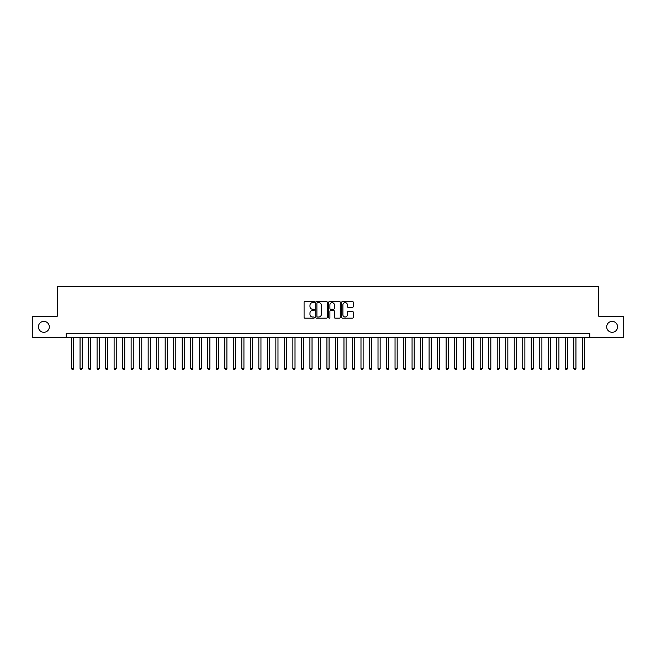 <?xml version="1.0" encoding="UTF-8"?>
<svg xmlns="http://www.w3.org/2000/svg" width="656" height="656" viewBox="0 0 656 656"><rect width="100%" height="100%" fill="white"/><g stroke="black" fill="none" stroke-linecap="round" stroke-linejoin="round"><path stroke-width="0.98" d="M314.38 302.055A0.582 0.582 0 0 0 313.798 301.465L304.917 301.465A0.836 0.836 0 0 0 304.081 302.301L304.081 317.348A0.836 0.836 0 0 0 304.917 318.176L313.798 318.176A0.582 0.582 0 0 0 314.38 317.594A0.582 0.582 0 0 0 313.798 317.012L312.641 317.012A2.673 2.673 0 0 1 309.968 314.339L309.968 313.084A2.673 2.673 0 0 1 312.641 310.411L313.798 310.411A0.582 0.582 0 0 0 314.38 309.821A0.582 0.582 0 0 0 313.798 309.238L312.641 309.238A2.673 2.673 0 0 1 309.968 306.565L309.968 305.311A2.673 2.673 0 0 1 312.641 302.637L313.798 302.637A0.582 0.582 0 0 0 314.38 302.055M606.685 326.852A5.445 5.445 0 0 0 612.13 332.297A5.445 5.445 0 0 0 617.583 326.852A5.445 5.445 0 0 0 612.13 321.399A5.445 5.445 0 0 0 606.685 326.852M38.417 326.852A5.445 5.445 0 0 0 43.87 332.297A5.445 5.445 0 0 0 49.315 326.852A5.445 5.445 0 0 0 43.87 321.399A5.445 5.445 0 0 0 38.417 326.852M352.42 307.361A0.836 0.836 0 0 0 353.256 306.524L353.256 302.301A0.836 0.836 0 0 0 352.42 301.465L342.563 301.465A0.836 0.836 0 0 0 341.727 302.301L341.727 317.348A0.836 0.836 0 0 0 342.563 318.176L352.42 318.176A0.836 0.836 0 0 0 353.256 317.348L353.256 312.248A0.836 0.836 0 0 0 352.42 311.411L348.205 311.411A0.836 0.836 0 0 0 347.368 312.248L347.368 314.773A2.239 2.239 0 0 1 345.13 317.012A2.239 2.239 0 0 1 342.899 314.773L342.899 304.876A2.239 2.239 0 0 1 345.13 302.637A2.239 2.239 0 0 1 347.368 304.876L347.368 306.524A0.836 0.836 0 0 0 348.205 307.361L352.42 307.361M66.215 337.496L32.8 337.496L32.8 316.208L57.277 316.208L57.277 286.41L598.723 286.41L598.723 316.208L623.2 316.208L623.2 337.496L589.785 337.496L589.785 333.24L66.215 333.24L66.215 337.496L589.785 337.496M327.27 302.301A0.836 0.836 0 0 0 326.434 301.465L316.569 301.465A0.836 0.836 0 0 0 315.741 302.301L315.741 317.348A0.836 0.836 0 0 0 316.569 318.176L326.434 318.176A0.836 0.836 0 0 0 327.27 317.348L327.27 302.301M329.566 301.465L339.431 301.465A0.836 0.836 0 0 1 340.259 302.301L340.259 317.348A0.836 0.836 0 0 1 339.431 318.176L335.208 318.176A0.836 0.836 0 0 1 334.371 317.348L334.371 311.247A0.836 0.836 0 0 0 333.535 310.411L330.739 310.411A0.836 0.836 0 0 0 329.902 311.247L329.902 317.594A0.582 0.582 0 0 1 329.32 318.176A0.582 0.582 0 0 1 328.73 317.594L328.73 302.301A0.836 0.836 0 0 1 329.566 301.465M317.496 302.637A0.582 0.582 0 0 0 316.905 303.22L316.905 316.422A0.582 0.582 0 0 0 317.496 317.012L318.701 317.012A2.673 2.673 0 0 0 321.374 314.339L321.374 305.311A2.673 2.673 0 0 0 318.701 302.637L317.496 302.637M334.371 304.917A2.239 2.239 0 0 0 332.133 302.678A2.239 2.239 0 0 0 329.902 304.917L329.902 308.402A0.836 0.836 0 0 0 330.739 309.238L333.535 309.238A0.836 0.836 0 0 0 334.371 308.402L334.371 304.917M71.537 337.496L71.537 368.483L73.661 368.483L73.661 337.496M73.661 368.483L73.029 369.59L72.176 369.59L71.537 368.483M80.048 337.496L80.048 368.483L82.18 368.483L82.18 337.496M82.18 368.483L81.541 369.59L80.688 369.59L80.048 368.483M88.56 337.496L88.56 368.483L90.692 368.483L90.692 337.496M90.692 368.483L90.052 369.59L89.2 369.59L88.56 368.483M97.08 337.496L97.08 368.483L99.204 368.483L99.204 337.496M99.204 368.483L98.564 369.59L97.711 369.59L97.08 368.483M105.591 337.496L105.591 368.483L107.715 368.483L107.715 337.496M107.715 368.483L107.076 369.59L106.231 369.59L105.591 368.483M114.103 337.496L114.103 368.483L116.227 368.483L116.227 337.496M116.227 368.483L115.595 369.59L114.743 369.59L114.103 368.483M122.615 337.496L122.615 368.483L124.747 368.483L124.747 337.496M124.747 368.483L124.107 369.59L123.254 369.59L122.615 368.483M131.126 337.496L131.126 368.483L133.258 368.483L133.258 337.496M133.258 368.483L132.619 369.59L131.766 369.59L131.126 368.483M139.646 337.496L139.646 368.483L141.77 368.483L141.77 337.496M141.77 368.483L141.13 369.59L140.277 369.59L139.646 368.483M148.158 337.496L148.158 368.483L150.281 368.483L150.281 337.496M150.281 368.483L149.642 369.59L148.797 369.59L148.158 368.483M156.669 337.496L156.669 368.483L158.801 368.483L158.801 337.496M158.801 368.483L158.162 369.59L157.309 369.59L156.669 368.483M165.181 337.496L165.181 368.483L167.313 368.483L167.313 337.496M167.313 368.483L166.673 369.59L165.82 369.59L165.181 368.483M173.692 337.496L173.692 368.483L175.824 368.483L175.824 337.496M175.824 368.483L175.185 369.59L174.332 369.59L173.692 368.483M182.212 337.496L182.212 368.483L184.336 368.483L184.336 337.496M184.336 368.483L183.696 369.59L182.844 369.59L182.212 368.483M190.724 337.496L190.724 368.483L192.848 368.483L192.848 337.496M192.848 368.483L192.216 369.59L191.363 369.59L190.724 368.483M199.235 337.496L199.235 368.483L201.367 368.483L201.367 337.496M201.367 368.483L200.728 369.59L199.875 369.59L199.235 368.483M207.747 337.496L207.747 368.483L209.879 368.483L209.879 337.496M209.879 368.483L209.239 369.59L208.387 369.59L207.747 368.483M216.259 337.496L216.259 368.483L218.391 368.483L218.391 337.496M218.391 368.483L217.751 369.59L216.898 369.59L216.259 368.483M224.778 337.496L224.778 368.483L226.902 368.483L226.902 337.496M226.902 368.483L226.263 369.59L225.418 369.59L224.778 368.483M233.29 337.496L233.29 368.483L235.414 368.483L235.414 337.496M235.414 368.483L234.782 369.59L233.93 369.59L233.29 368.483M241.802 337.496L241.802 368.483L243.934 368.483L243.934 337.496M243.934 368.483L243.294 369.59L242.441 369.59L241.802 368.483M250.313 337.496L250.313 368.483L252.445 368.483L252.445 337.496M252.445 368.483L251.806 369.59L250.953 369.59L250.313 368.483M258.833 337.496L258.833 368.483L260.957 368.483L260.957 337.496M260.957 368.483L260.317 369.59L259.464 369.59L258.833 368.483M267.345 337.496L267.345 368.483L269.468 368.483L269.468 337.496M269.468 368.483L268.829 369.59L267.984 369.59L267.345 368.483M275.856 337.496L275.856 368.483L277.988 368.483L277.988 337.496M277.988 368.483L277.349 369.59L276.496 369.59L275.856 368.483M284.368 337.496L284.368 368.483L286.5 368.483L286.5 337.496M286.5 368.483L285.86 369.59L285.007 369.59L284.368 368.483M292.879 337.496L292.879 368.483L295.011 368.483L295.011 337.496M295.011 368.483L294.372 369.59L293.519 369.59L292.879 368.483M301.399 337.496L301.399 368.483L303.523 368.483L303.523 337.496M303.523 368.483L302.883 369.59L302.031 369.59L301.399 368.483M309.911 337.496L309.911 368.483L312.035 368.483L312.035 337.496M312.035 368.483L311.395 369.59L310.55 369.59L309.911 368.483M318.422 337.496L318.422 368.483L320.554 368.483L320.554 337.496M320.554 368.483L319.915 369.59L319.062 369.59L318.422 368.483M326.934 337.496L326.934 368.483L329.066 368.483L329.066 337.496M329.066 368.483L328.426 369.59L327.574 369.59L326.934 368.483M335.446 337.496L335.446 368.483L337.578 368.483L337.578 337.496M337.578 368.483L336.938 369.59L336.085 369.59L335.446 368.483M343.965 337.496L343.965 368.483L346.089 368.483L346.089 337.496M346.089 368.483L345.45 369.59L344.605 369.59L343.965 368.483M352.477 337.496L352.477 368.483L354.601 368.483L354.601 337.496M354.601 368.483L353.969 369.59L353.117 369.59L352.477 368.483M360.989 337.496L360.989 368.483L363.121 368.483L363.121 337.496M363.121 368.483L362.481 369.59L361.628 369.59L360.989 368.483M369.5 337.496L369.5 368.483L371.632 368.483L371.632 337.496M371.632 368.483L370.993 369.59L370.14 369.59L369.5 368.483M378.012 337.496L378.012 368.483L380.144 368.483L380.144 337.496M380.144 368.483L379.504 369.59L378.651 369.59L378.012 368.483M386.532 337.496L386.532 368.483L388.655 368.483L388.655 337.496M388.655 368.483L388.016 369.59L387.171 369.59L386.532 368.483M395.043 337.496L395.043 368.483L397.167 368.483L397.167 337.496M397.167 368.483L396.536 369.59L395.683 369.59L395.043 368.483M403.555 337.496L403.555 368.483L405.687 368.483L405.687 337.496M405.687 368.483L405.047 369.59L404.194 369.59L403.555 368.483M412.066 337.496L412.066 368.483L414.198 368.483L414.198 337.496M414.198 368.483L413.559 369.59L412.706 369.59L412.066 368.483M420.586 337.496L420.586 368.483L422.71 368.483L422.71 337.496M422.71 368.483L422.07 369.59L421.218 369.59L420.586 368.483M429.098 337.496L429.098 368.483L431.222 368.483L431.222 337.496M431.222 368.483L430.582 369.59L429.737 369.59L429.098 368.483M437.609 337.496L437.609 368.483L439.741 368.483L439.741 337.496M439.741 368.483L439.102 369.59L438.249 369.59L437.609 368.483M446.121 337.496L446.121 368.483L448.253 368.483L448.253 337.496M448.253 368.483L447.613 369.59L446.761 369.59L446.121 368.483M454.633 337.496L454.633 368.483L456.765 368.483L456.765 337.496M456.765 368.483L456.125 369.59L455.272 369.59L454.633 368.483M463.152 337.496L463.152 368.483L465.276 368.483L465.276 337.496M465.276 368.483L464.637 369.59L463.784 369.59L463.152 368.483M471.664 337.496L471.664 368.483L473.788 368.483L473.788 337.496M473.788 368.483L473.156 369.59L472.304 369.59L471.664 368.483M480.176 337.496L480.176 368.483L482.308 368.483L482.308 337.496M482.308 368.483L481.668 369.59L480.815 369.59L480.176 368.483M488.687 337.496L488.687 368.483L490.819 368.483L490.819 337.496M490.819 368.483L490.18 369.59L489.327 369.59L488.687 368.483M497.199 337.496L497.199 368.483L499.331 368.483L499.331 337.496M499.331 368.483L498.691 369.59L497.838 369.59L497.199 368.483M505.719 337.496L505.719 368.483L507.842 368.483L507.842 337.496M507.842 368.483L507.203 369.59L506.358 369.59L505.719 368.483M514.23 337.496L514.23 368.483L516.354 368.483L516.354 337.496M516.354 368.483L515.723 369.59L514.87 369.59L514.23 368.483M522.742 337.496L522.742 368.483L524.874 368.483L524.874 337.496M524.874 368.483L524.234 369.59L523.381 369.59L522.742 368.483M531.253 337.496L531.253 368.483L533.385 368.483L533.385 337.496M533.385 368.483L532.746 369.59L531.893 369.59L531.253 368.483M539.773 337.496L539.773 368.483L541.897 368.483L541.897 337.496M541.897 368.483L541.257 369.59L540.405 369.59L539.773 368.483M548.285 337.496L548.285 368.483L550.409 368.483L550.409 337.496M550.409 368.483L549.769 369.59L548.924 369.59L548.285 368.483M556.796 337.496L556.796 368.483L558.92 368.483L558.92 337.496M558.92 368.483L558.289 369.59L557.436 369.59L556.796 368.483M565.308 337.496L565.308 368.483L567.44 368.483L567.44 337.496M567.44 368.483L566.8 369.59L565.948 369.59L565.308 368.483M573.82 337.496L573.82 368.483L575.952 368.483L575.952 337.496M575.952 368.483L575.312 369.59L574.459 369.59L573.82 368.483M582.339 337.496L582.339 368.483L584.463 368.483L584.463 337.496M584.463 368.483L583.824 369.59L582.971 369.59L582.339 368.483"/></g></svg>
